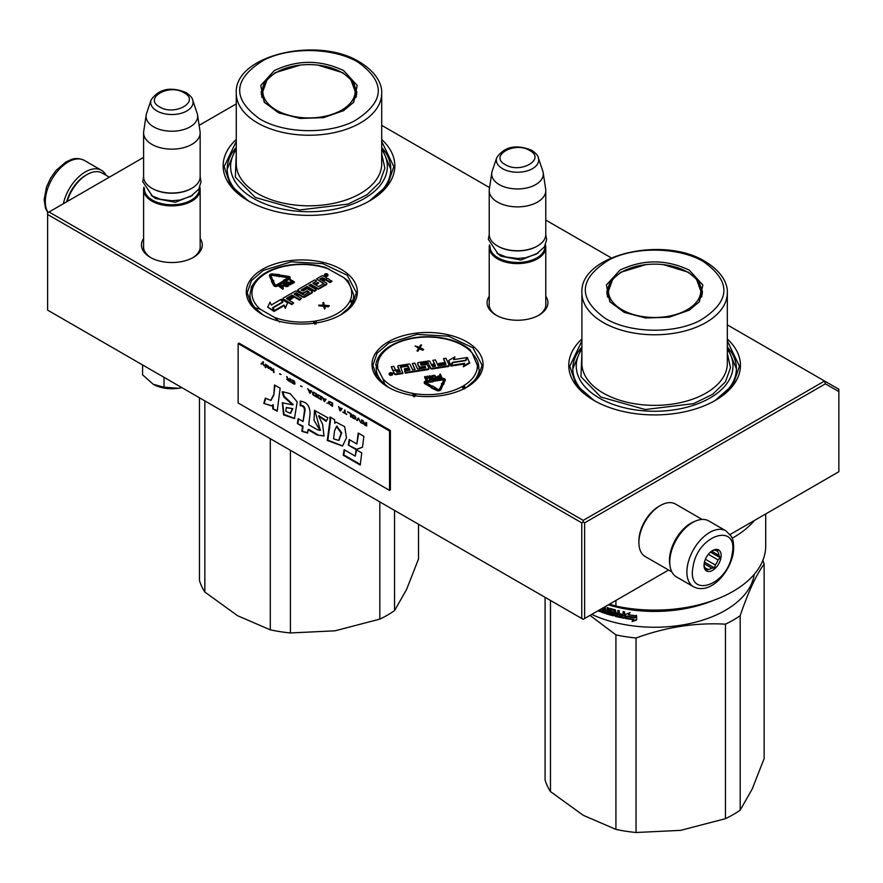 <?xml version="1.0" encoding="UTF-8"?>
<svg xmlns="http://www.w3.org/2000/svg" width="883" height="883" viewBox="0 0 883 883"><rect width="100%" height="100%" fill="white"/><g stroke="black" fill="none" stroke-linecap="round" stroke-linejoin="round"><path stroke-width="1.32" d="M341.114 314.646A55.541 32.064 180 0 1 262.56 314.646A55.541 32.064 180 0 1 262.56 269.304A55.541 32.064 180 0 1 341.114 269.304A55.541 32.064 180 0 1 341.114 314.646L341.114 314.646M466.798 387.218A55.541 32.064 180 0 1 388.244 387.218A55.541 32.064 180 0 1 388.244 341.864A55.541 32.064 180 0 1 466.798 341.864A55.541 32.064 180 0 1 466.798 387.218L466.798 387.218M545.782 296.224A30.419 17.561 180 0 1 539.005 315.11A30.419 17.561 180 0 1 495.992 315.11A30.419 17.561 180 0 1 489.226 296.224M727.327 339.017A85.839 49.558 180 0 1 715.307 400.407A85.839 49.558 180 0 1 593.906 400.407A85.839 49.558 180 0 1 581.897 339.017M200.154 238.498A30.419 17.561 180 0 1 193.377 257.394A30.419 17.561 180 0 1 150.364 257.394A30.419 17.561 180 0 1 143.598 238.498M381.699 139.47A85.839 49.558 180 0 1 369.679 200.86A85.839 49.558 180 0 1 248.278 200.86A85.839 49.558 180 0 1 236.269 139.47M381.699 125.342L489.557 187.615M545.782 220.077L611.29 257.891M727.327 324.889L824.567 381.026L583.199 520.385L49.04 211.986L143.598 157.406M199.128 125.342L236.269 103.896M254.988 307.516A51.324 29.625 0 0 0 264.116 315.518M376.434 365.165A51.324 29.625 0 0 0 376.202 367.99A51.324 29.625 0 0 0 384.822 384.425M472.482 353.708A51.324 29.625 180 0 1 478.84 367.946M496.732 315.529A28.399 16.391 180 0 1 489.105 304.348A28.399 16.391 180 0 1 489.226 302.836M545.782 302.836A28.399 16.391 180 0 1 545.904 304.348A28.399 16.391 180 0 1 538.277 315.529M581.897 347.019A81.799 47.229 0 0 0 572.802 368.664A81.799 47.229 0 0 0 595.374 401.235M727.327 347.019A81.799 47.229 180 0 1 736.411 368.664A81.799 47.229 180 0 1 713.85 401.235M151.103 257.803A28.399 16.391 180 0 1 143.476 246.622A28.399 16.391 180 0 1 143.598 245.11M200.154 245.11A28.399 16.391 180 0 1 200.275 246.622A28.399 16.391 180 0 1 192.637 257.803M236.269 147.472A81.799 47.229 0 0 0 227.174 169.117A81.799 47.229 0 0 0 249.746 201.688M381.699 147.472A81.799 47.229 180 0 1 390.783 169.117A81.799 47.229 180 0 1 368.222 201.688M49.04 211.986L47.616 212.814L47.616 214.47L581.776 522.857L583.199 522.03L584.623 522.857L825.406 383.84L824.567 381.026L838.85 389.271L838.85 471.732L730.064 534.535M583.199 520.385L583.199 522.03M825.406 383.84L838.85 391.611M47.616 214.47L47.616 310.121L583.199 619.336L584.623 618.508L584.623 522.857M581.776 522.857L581.776 618.508M668.586 570.032L584.623 618.508M388.586 387.405L376.986 377.251L372.924 365.308L377.074 353.244L388.917 343.023L416.875 334.392L448.421 336.191L472.913 347.803L482.118 365.308L478.056 377.251L466.467 387.405M262.902 314.845L251.302 304.69L247.24 292.748L251.401 280.684L263.233 270.452L291.191 261.832L322.736 263.62L347.24 275.231L356.434 292.748L352.372 304.69L340.783 314.845M594.27 400.617L576.135 384.8L569.778 366.191L581.897 340.959M727.327 340.959L739.446 366.191L733.078 384.8L714.954 400.617M248.642 201.07L230.507 185.253L224.15 166.644L236.269 141.412M381.699 141.412L393.818 166.644L387.449 185.253L369.326 201.07M545.782 305.86L545.782 247.284A28.278 16.324 0 0 1 528.321 262.361A28.278 16.324 0 0 1 497.504 258.829A28.278 16.324 180 0 1 489.226 247.284A28.278 16.324 180 0 1 489.524 244.9M545.782 247.284A28.278 16.324 0 0 0 545.473 244.9M544.943 245.982A27.472 15.861 0 0 1 528.52 261.147A27.472 15.861 0 0 1 498.078 257.836A27.472 15.861 180 0 1 490.054 245.982M498.078 246.291L497.504 245.96L498.078 246.291A27.472 15.861 0 0 0 536.93 246.291A27.472 15.861 0 0 0 537.206 246.125M536.93 246.291L537.493 245.96A28.278 16.324 0 0 1 497.504 245.96A28.278 16.324 180 0 1 489.226 234.414L489.226 190.551A28.278 16.324 180 0 1 489.325 189.139L491.798 172.77A25.795 14.89 180 0 1 492.173 171.236L496.699 157.693A21.192 12.23 0 0 0 502.515 168.664A21.192 12.23 -0 0 0 527.438 170.816A21.192 12.23 -0 0 0 538.299 157.693L542.835 171.236A25.795 14.89 0 0 1 543.2 172.77L545.672 189.139A28.278 16.324 0 0 1 545.782 190.551A28.278 16.324 0 0 1 528.321 205.629A28.278 16.324 0 0 1 497.504 202.097A28.278 16.324 180 0 1 489.226 190.551M537.493 245.96A28.278 16.324 0 0 0 545.782 234.414L545.782 190.551M543.2 172.77A25.795 14.89 0 0 1 528.398 187.56A25.795 14.89 0 0 1 499.259 184.591A25.795 14.89 180 0 1 491.798 172.77M200.154 248.134L200.154 189.558A28.278 16.324 0 0 1 182.693 204.646A28.278 16.324 0 0 1 151.876 201.103A28.278 16.324 180 0 1 143.598 189.558A28.278 16.324 180 0 1 143.896 187.174M200.154 189.558A28.278 16.324 0 0 0 199.845 187.174M199.315 188.256A27.472 15.861 0 0 1 182.891 203.432A27.472 15.861 0 0 1 152.45 200.121A27.472 15.861 180 0 1 144.426 188.256M152.45 188.576L151.876 188.245L152.45 188.576A27.472 15.861 0 0 0 191.291 188.576A27.472 15.861 0 0 0 191.578 188.41M191.291 188.576L191.865 188.245A28.278 16.324 0 0 1 151.876 188.245A28.278 16.324 180 0 1 143.598 176.699L143.598 132.825A28.278 16.324 180 0 1 143.697 131.412L146.17 115.044A25.795 14.89 180 0 1 146.545 113.521L151.07 99.978A21.192 12.23 0 0 0 156.887 110.938A21.192 12.23 -0 0 0 181.81 113.101A21.192 12.23 -0 0 0 192.671 99.978L197.207 113.521A25.795 14.89 0 0 1 197.571 115.044L200.044 131.412A28.278 16.324 0 0 1 200.154 132.825A28.278 16.324 0 0 1 182.693 147.914A28.278 16.324 0 0 1 151.876 144.371A28.278 16.324 180 0 1 143.598 132.825M191.865 188.245A28.278 16.324 0 0 0 200.154 176.699L200.154 132.825M197.571 115.044A25.795 14.89 0 0 1 182.77 129.834A25.795 14.89 0 0 1 153.631 126.865A25.795 14.89 180 0 1 146.17 115.044M181.865 387.626A26.258 15.154 180 0 1 178.675 388.255L181.81 387.593M153.3 384.326C160.551 388.244 169.006 389.546 178.675 388.255L164.028 387.207L153.3 384.326L142.582 374.822L142.582 364.944M164.028 377.328L164.028 387.207M669.888 564.965A30.298 17.494 -60 0 1 690.881 523.189A30.298 17.494 -60 0 1 695.153 521.224M671.831 571.908L645.175 556.511A30.298 17.494 -60 0 1 638.895 542.648A30.298 17.494 -60 0 1 660.318 505.54A30.298 17.494 -60 0 1 675.473 504.038L702.128 519.425M660.318 505.54L658.895 506.367L660.318 505.54M638.895 542.648L638.895 540.992A28.278 16.324 -60 0 1 658.895 506.367M109.337 177.185L102.185 173.057A30.298 17.494 120 0 0 87.031 174.558L85.607 175.386A28.278 16.324 120 0 0 66.722 201.788M85.607 175.386L87.031 174.558A30.298 17.494 120 0 0 67.163 201.534M670.352 555.771A32.318 18.653 -60 0 1 686.323 527.162A32.318 18.653 -60 0 1 708.762 520.926L725.892 530.826A32.318 18.653 -60 0 0 703.464 537.052A32.318 18.653 -60 0 0 687.482 565.661A32.318 18.653 -60 0 0 693.585 586.798L676.444 576.897A32.318 18.653 120 0 1 670.352 555.771M693.122 566.456C697.78 534.436 739.137 521.698 732.062 554.458C727.415 586.478 686.058 599.215 693.122 566.456M720.936 557.89A12.119 6.998 -60 0 1 711.621 570.848A12.119 6.998 -60 0 1 704.027 565.407A12.119 6.998 -60 0 1 704.248 563.023A12.119 6.998 -60 0 1 712.592 550.562A12.119 6.998 -60 0 1 720.936 557.89M704.049 564.712A10.508 6.06 120 0 0 705.208 568.045L706.632 570.473L707.846 569.38A10.508 6.06 120 0 0 711.819 568.155L704.137 563.718M712.007 550.926A10.508 6.06 -60 0 1 715.064 550.219L717.912 550.065L717.691 551.544A10.508 6.06 -60 0 1 718.883 555.374L720.307 557.802L718.056 559.899A10.508 6.06 120 0 1 715.274 564.954L714.667 568.001L711.819 568.155M720.307 557.802L710.451 552.118M718.056 559.899L708.354 554.303M715.274 564.954L705.396 559.248M707.846 569.38L704.965 567.714M714.667 568.001L704.446 562.107M717.691 551.544L715.34 550.186M718.883 555.374L711.632 551.191M106.092 175.309A32.318 18.653 120 0 0 101.479 170.32A32.318 18.653 120 0 0 90.441 169.635A32.318 18.653 -60 0 0 63.355 203.73M740.186 810.164A111.092 64.139 180 0 1 725.451 818.673L680.65 830.362L636.047 832.503L636.047 638.001C665.848 627.096 695.649 622.482 725.451 624.171A111.092 64.139 180 0 0 733.166 620.12A111.092 64.139 -0 0 0 740.186 615.672L740.186 810.164L752.184 789.06L764.137 758.552L764.137 564.049A111.092 64.139 -0 0 0 762.868 560.363M740.186 615.672C748.166 592.162 756.146 574.954 764.137 564.049M725.451 624.171L725.451 818.673M550.473 600.44L550.473 791.598L583.266 815.296L615.926 829.391L615.926 634.888L590.032 615.385M591.731 614.402A99.978 57.726 180 0 0 725.307 610.352A99.978 57.726 -0 0 0 754.248 574.336M636.047 638.001A111.092 64.139 180 0 1 615.926 634.888M636.047 832.503A111.092 64.139 180 0 1 615.926 829.391M550.473 791.598A111.092 64.139 180 0 1 545.087 779.987L545.087 597.327M612.504 613.376L612.625 612.692A99.172 57.252 180 0 1 610.175 612.007L609.248 608.718L609.811 608.365L609.248 608.718L609.811 612.427A99.978 57.726 180 0 0 612.283 613.122L612.283 614.336A99.978 57.726 180 0 1 608.409 613.232L608.409 607.957L607.085 607.548L607.085 612.824L605.771 612.416L605.23 606.952A99.978 57.726 180 0 1 604.855 606.831M622.901 616.787L622.901 616.787A99.978 57.726 180 0 1 619.27 616.036L619.27 610.76L617.868 610.451L617.868 613.288A99.978 57.726 180 0 1 616.036 612.857L615.451 609.877A99.978 57.726 180 0 1 609.811 608.365M623.133 615.606L623.387 615.164A99.172 57.252 180 0 1 620.12 614.502L619.833 614.943A99.978 57.726 180 0 0 623.133 615.606L623.387 615.164M624.557 617.802L623.961 618.21L624.557 617.802L624.557 611.82L623.133 611.555L623.133 614.391A99.978 57.726 180 0 1 619.833 613.718L619.833 614.943M624.204 617.758L623.961 618.21A99.978 57.726 180 0 1 615.451 616.378L614.877 615.727L615.771 615.948A99.172 57.252 180 0 0 624.204 617.758L624.8 617.36M614.877 611.157L614.976 610.473A99.172 57.252 180 0 1 611.202 609.469L610.837 609.888A99.978 57.726 180 0 0 614.656 610.904L614.877 615.727M610.628 610.021L610.837 611.5A99.978 57.726 180 0 0 613.332 612.173L613.895 612.835L613.332 615.837A99.978 57.726 180 0 1 601.411 612.14L601.842 611.742A99.172 57.252 180 0 0 613.663 615.407L614.226 615.043M604.193 611.886L604.193 611.886A99.978 57.726 180 0 1 601.411 610.915L601.411 612.14M604.402 610.738L604.402 611.764L604.8 610.33A99.172 57.252 180 0 1 602.46 609.524L602.029 609.921A99.978 57.726 180 0 0 604.402 610.738L604.8 610.33M603.519 607.603A99.978 57.726 180 0 0 604.193 607.835L604.402 609.513A99.978 57.726 180 0 1 602.029 608.696L602.029 609.921M600.374 609.413L600.374 611.753A99.978 57.726 180 0 1 597.946 610.815M627.151 616.753L625.771 618.53A99.978 57.726 180 0 0 633.553 619.689L632.085 621.577L636.588 620.009L636.588 615.782L634.976 617.846A99.978 57.726 180 0 1 627.151 616.753M628.398 614.711L629.822 612.89L625.462 614.292L625.462 618.475L626.996 616.5A99.978 57.726 180 0 0 634.811 617.603L636.257 615.749A99.978 57.726 180 0 1 628.398 614.711L630.02 612.438M713.387 600.396A99.978 57.726 180 0 1 608.288 604.855M607.085 612.824L607.471 607.67M612.846 612.945L612.504 614.204M617.868 613.288L618.166 610.517M620.12 613.784L620.12 614.502M623.133 614.391L623.387 611.599M615.197 610.727L615.197 615.296M601.842 611.069L601.842 611.742M602.46 608.851L602.46 609.524M604.402 609.513L604.601 607.427A99.172 57.252 180 0 1 604.104 607.261M600.374 611.202A99.172 57.252 180 0 1 598.519 610.484M636.731 619.546L632.261 621.124M633.553 619.689L633.718 619.237A99.172 57.252 180 0 1 626.102 618.1M636.4 615.296L634.976 617.14A99.172 57.252 180 0 1 627.217 616.047L625.462 618.475M625.694 614.215L625.694 618.034M678.74 608.575A99.172 57.252 180 0 1 630.473 608.575M599.8 609.745L599.204 610.087M618.166 614.071A99.172 57.252 180 0 1 616.345 613.641L616.257 615.352L617.647 615.672L617.868 614.502A99.978 57.726 180 0 1 616.036 614.071M617.868 614.502L617.647 615.672M702.338 293.951A47.87 27.638 0 0 0 701.632 290.915M619.932 270.143C643.056 259.172 666.168 259.172 689.281 270.143L702.835 285.021L699.369 301.721L689.281 310.176L669.171 317.196L645.716 318.001L624.292 312.416L609.844 301.721L606.389 285.021L619.932 270.143M610.396 302.405L606.742 291.809L610.385 281.236L620.76 272.262L645.859 264.635M663.365 264.635L688.453 272.262L698.839 281.236L702.482 291.809L698.817 302.405M765.704 513.972L765.704 545.97A111.092 64.139 180 0 1 615.926 606.091L615.926 600.44M609.634 604.071L615.926 606.091M754.468 520.451A111.092 64.139 180 0 1 732.162 538.266M727.327 349.149A78.366 45.243 180 0 1 697.802 403.774A78.366 45.243 180 0 1 599.193 398.012A78.366 45.243 -0 0 1 581.897 349.149M581.897 353.366L580.959 376.721L600.904 397.03L645.263 409.535L693.585 403.652L712.658 394.293L725.429 381.853L730.495 367.703L727.327 353.366M703.74 261.798C731.808 281.986 730.572 301.567 699.998 320.529C673.828 334.193 629.833 333.255 605.484 318.52C577.405 298.333 578.652 278.752 609.215 259.79C635.396 246.125 679.391 247.074 703.74 261.798M607.592 290.915A47.87 27.638 -0 0 0 606.886 293.951M687.261 309.668A46.181 26.667 180 0 1 628.42 312.781A46.181 26.667 180 0 1 612.46 279.922A46.181 26.667 180 0 1 621.952 271.964A46.181 26.667 -0 0 1 696.764 279.922A46.181 26.667 -0 0 1 687.261 309.668M727.327 347.185L736.411 368.741M572.813 368.741L581.897 347.185M394.546 510.418L394.546 610.617L406.555 589.513L418.509 559.005L418.509 524.248M394.546 610.617A111.092 64.139 180 0 1 379.822 619.126L335.021 630.815L290.419 632.956A111.092 64.139 180 0 1 270.297 629.844L270.297 438.674M379.822 501.919L379.822 619.126M290.419 450.297L290.419 632.956M204.845 400.893L204.845 592.052L237.637 615.749L270.297 629.844M204.845 592.052A111.092 64.139 180 0 1 199.459 580.44L199.459 397.78M356.71 94.404A47.87 27.638 0 0 0 356.004 91.368M274.304 70.596C297.428 59.625 320.54 59.625 343.653 70.596L357.207 85.474L353.741 102.174L343.653 110.629L323.542 117.649L300.088 118.454L278.664 112.869L264.216 102.174L260.761 85.474L274.304 70.596M264.768 102.858L261.114 92.262L264.757 81.689L275.132 72.715L300.231 65.088M317.737 65.088L342.825 72.715L353.211 81.689L356.853 92.262L353.189 102.858M381.699 149.602A78.366 45.243 180 0 1 352.174 204.227A78.366 45.243 180 0 1 253.564 198.465A78.366 45.243 -0 0 1 236.269 149.602M236.269 153.819L235.331 177.174L255.275 197.483L299.635 209.988L347.957 204.105L367.03 194.746L379.8 182.306L384.867 168.156L381.699 153.819M358.112 62.252C386.18 82.439 384.933 102.02 354.37 120.982C328.2 134.646 284.194 133.708 259.845 118.973C231.776 98.786 233.024 79.205 263.587 60.243C289.767 46.578 333.763 47.527 358.112 62.252M261.964 91.368A47.87 27.638 -0 0 0 261.258 94.404M341.633 110.121A46.181 26.667 180 0 1 282.792 113.234A46.181 26.667 180 0 1 266.832 80.375A46.181 26.667 180 0 1 276.324 72.417A46.181 26.667 0 0 1 351.136 80.375A46.181 26.667 0 0 1 341.633 110.121M381.699 147.638L390.783 169.194M227.174 169.194L236.269 147.638M389.58 387.957A51.909 29.967 180 0 1 384.833 384.558L382.891 378.73L375.794 364.9C377.019 357.449 381.842 351.147 390.264 345.97A2.02 1.192 58.7 0 1 391.312 346.048A2.826 1.634 0 0 0 391.997 345.341L391.037 345.871L391.997 345.341A2.826 1.634 0 0 0 393.2 344.955A49.89 28.808 180 0 1 439.138 337.847A2.826 1.634 0 0 0 440.529 337.836L441.743 338.443M470.551 350.165L470.551 350.176C463.454 344.094 453.961 339.999 442.063 337.902L441.721 338.244A49.89 28.808 180 0 1 472.151 352.979L479.259 369.944A51.909 29.967 180 0 1 465.473 387.957M470.209 350.463L472.151 352.979M389.237 374.072A1.733 1.004 0 0 0 389.171 374.337A1.733 1.004 0 0 0 389.237 374.591A1.733 1.004 0 0 0 391.136 375.33A1.733 1.004 0 0 0 392.648 374.337A1.733 1.004 0 0 0 392.593 374.072M393.465 371.611A1.611 0.938 0 0 0 393.41 371.853A1.611 0.938 0 0 0 393.465 372.096L394.392 374.072A1.269 0.74 0 0 0 395.948 374.591L402.935 373.509L400.441 366.6L407.924 365.683L409.028 368.056L404.425 368.774L404.756 369.48L409.359 368.763L409.933 370.043L404.646 371.048L405.308 372.483L427.957 368.984A1.269 0.74 0 0 0 428.862 368.079L427.527 365.198A1.269 0.74 0 0 0 425.959 364.679L421.081 365.187L420.694 363.465L427.681 362.383L430.617 367.814A1.269 0.74 0 0 0 432.173 368.332L448.178 365.849A1.269 0.74 0 0 0 449.072 364.955L445.981 358.288L443.487 358.675L445.242 362.46L438.685 363.476L439.017 364.182L445.573 363.167L445.849 364.668L438.156 365.86L435.407 359.922L432.902 360.308L434.668 364.094L431.39 364.602L429.955 361.522A1.269 0.74 0 0 0 428.398 361.004L418.531 362.538A1.269 0.74 0 0 0 417.626 363.432L419.061 366.511A1.269 0.74 0 0 0 420.617 367.03L424.922 366.357L425.595 367.803L417.593 369.039L414.844 363.101L412.339 363.487L415.098 369.425L412.604 369.811L410.176 364.591A1.269 0.74 0 0 0 408.619 364.061L398.741 365.595A1.269 0.74 0 0 0 397.847 366.489L399.271 369.569L396.776 369.955A1.269 0.74 180 0 1 395.22 369.436L393.785 366.357L391.29 366.743L392.626 369.635A1.611 0.938 0 0 0 394.613 370.286A1.611 0.938 0 0 0 393.41 371.191A1.611 0.938 0 0 0 393.465 371.434L394.392 373.41A1.269 0.74 0 0 0 395.948 373.928L402.935 372.858M391.29 366.743L392.626 370.286A1.611 0.938 0 0 0 393.498 370.893M397.847 366.776A1.269 0.74 0 0 0 397.847 367.151L398.984 369.613M412.339 363.487L414.811 369.469M417.626 363.708A1.269 0.74 0 0 0 417.626 364.094L419.061 367.162A1.269 0.74 0 0 0 420.617 367.681L424.922 367.019L425.694 367.781M432.902 360.308L434.381 364.138M438.685 363.476L439.017 364.845L445.573 363.829L445.948 364.646M443.487 358.675L444.955 362.505M420.595 364.149L428.178 363.211L430.617 368.465A1.269 0.74 0 0 0 432.173 368.984L448.178 366.511A1.269 0.74 0 0 0 449.072 365.617L449.072 365.33M404.646 371.048L405.308 373.145L427.957 369.646A1.269 0.74 0 0 0 428.862 368.741L428.862 368.465M404.425 368.774L404.756 370.143L409.359 369.425L409.734 370.242M400.341 367.284L407.427 366.18L408.741 368.101M451.555 365.33L464.668 363.299L463.365 366.787L469.679 363.134L467.361 357.505L465.937 360.573L452.824 362.604L451.555 365.33L451.555 365.992L464.337 364.017M453.961 359.58L454.9 356.898L448.674 360.485L450.97 365.419L452.394 362.35L465.507 360.319L466.776 357.593L453.63 359.624L454.9 356.898M465.683 360.606L466.776 357.593M448.674 360.485L450.97 366.081L452.648 362.968M431.103 386.103L431.114 387.825L436.61 390.407A2.583 1.49 0 0 0 440.915 389.734L442.924 384.811L441.677 384.613L439.668 388.873A1.291 0.751 180 0 1 437.515 389.215L432.924 386.092L431.103 386.103L431.114 387.162L436.61 389.745A2.583 1.49 0 0 0 440.915 389.072L442.924 384.811M443.807 380.065L442.836 379.193L443.95 379.69L442.118 383.675L441.489 383.575L442.405 384.491L443.983 383.962L443.365 383.862L445.175 380.021A2.185 1.258 0 0 0 445.253 379.69A2.185 1.258 0 0 0 442.504 378.476L434.27 379.745L434.613 380.463L442.836 379.193M434.27 379.745L434.613 381.125L442.836 379.856M445.175 380.683A2.185 1.258 0 0 0 445.253 380.352A2.185 1.258 0 0 0 445.175 380.021L443.652 383.906M442.924 384.977L443.983 383.962M441.489 383.575L441.908 384.657M424.37 382.582A2.185 1.258 0 0 0 424.293 382.913A2.185 1.258 0 0 0 424.955 383.818L430.363 386.875L431.103 386.434M425.794 382.582L433.056 381.776L433.961 380.849L432.372 379.635L425.915 381.037A2.185 1.258 0 0 0 424.293 382.251A2.185 1.258 0 0 0 424.955 383.156L430.363 386.213L431.257 385.683L425.584 382.251L433.056 381.114L433.961 380.187M437.262 376.942L438.586 378.388L441.875 377.957L440.429 374.182L439.756 374.293L440.396 375.683L437.847 376.147L437.383 377.207L441.875 377.295M439.756 374.293L440.109 375.728M431.346 376.368L431.842 378.377L433.034 379.116L435.948 378.664L436.334 377.019L434.69 375.286L431.765 375.739L431.39 376.721L432.46 378.255L435.032 378.354L436.379 377.372M429.326 375.904L430.462 378.354L427.747 376.147L426.853 376.29L426.423 378.973L425.286 376.533L424.613 377.295L426.059 380.407L427.063 380.242L427.46 377.207L430.429 379.723L431.434 379.569L429.999 375.805L429.326 375.904L429.966 377.957M420.187 347.825L421.566 344.944L420.595 345.098L419.16 347.262L415.065 345.948L418.895 347.825L417.151 350.452L418.134 350.308L419.557 348.134L423.663 349.447L419.878 347.67L421.566 344.944M417.151 350.452L417.151 351.114L418.134 350.959L419.557 348.785L422.681 350.264L423.663 349.447M415.065 345.948L418.564 348.321M414.668 396.776L414.513 393.873L413.31 396.566M465.01 388.575L463.056 386.368L464.005 389.149M390.043 346.445L391.997 345.341M392.593 373.41A1.733 1.004 0 0 0 390.683 372.681A1.733 1.004 0 0 0 389.171 373.675A1.733 1.004 0 0 0 389.237 373.928A1.733 1.004 0 0 0 391.136 374.668A1.733 1.004 0 0 0 392.648 373.675A1.733 1.004 0 0 0 392.593 373.41M445.573 363.829L445.573 363.167M439.017 364.845L439.017 364.182M405.308 373.145L405.308 372.483M409.359 369.425L409.359 368.763M404.756 370.143L404.756 369.48M463.365 366.125L469.679 362.483M452.394 363.012L452.394 362.35M450.97 366.081L450.97 365.419M431.114 387.825L431.114 387.162M431.566 387.56L431.566 386.897M434.613 381.125L434.613 380.463M430.363 386.875L430.363 386.213M433.056 381.776L433.056 381.114M432.88 381.39L432.88 380.739M437.383 377.869L437.383 377.207M439.182 378.377L439.182 377.714M438.586 378.388L438.586 377.736M438.045 378.266L438.045 377.604M437.582 378.056L437.582 377.394M435.032 379.017L435.032 378.354M434.127 379.149L434.127 378.498M433.542 379.171L433.542 378.509M433.034 379.116L433.034 378.454M432.46 378.917L432.46 378.255M432.107 378.686L432.107 378.023M431.842 378.377L431.842 377.714M431.39 377.383L431.39 376.721M436.268 378.321L436.268 377.67M435.948 378.664L435.948 378.001M435.562 378.862L435.562 378.2M430.429 379.723L431.434 378.906M427.46 377.207L427.46 376.544L430.429 379.061M427.063 380.242L427.46 376.544M426.059 380.407L427.063 379.591M424.613 376.633L426.059 379.745M422.681 350.264L422.681 349.602M419.557 348.785L419.557 348.134M418.134 350.959L418.134 350.308M440.374 338.233L440.529 337.836A2.826 1.634 0 0 0 441.721 338.244M390.661 374.436L389.844 373.101L391.312 373.509L391.312 372.869L391.942 374.237L390.661 374.436M395.871 370.849L399.602 370.275L400.275 371.721L396.931 372.24L395.871 370.849M431.71 365.308L434.988 364.8L435.573 366.081L432.769 366.688L431.71 365.308M440.584 376.081L441.047 377.074L437.968 376.909L440.584 376.081L440.76 377.118M433.95 378.101L432.515 377.604L432.184 376.103L435.198 376.136L435.54 377.637L433.95 378.101M390.463 374.381L390.463 373.719M390.22 373.697L390.341 373.023M391.312 373.774L391.312 372.869M396.158 371.467L399.602 370.937L399.602 370.275M399.602 370.937L399.988 371.765M431.997 365.926L434.988 365.463L434.988 364.8M434.988 365.463L435.374 366.279M438.454 376.412L438.145 377.184L438.145 376.522M438.454 377.063L440.584 376.732M432.151 376.809L432.184 376.103M432.184 376.765L432.449 375.915M432.449 376.577L432.869 375.783M432.869 376.445L433.774 375.639M433.774 376.301L434.248 375.639M434.248 376.301L434.646 375.716M435.198 376.787L435.562 377.582M390.739 373.862L391.566 374.05L390.739 374.425M251.136 287.516L253.3 285.783L252.218 285.827C258.211 275.397 269.9 268.564 287.306 265.341L289.944 264.933C302.405 263.289 314.337 264.16 325.739 267.549L343.465 277.417L348.178 280.96M279.635 322.03L274.337 317.328L260.209 309.171L254.922 307.77A51.909 29.967 180 0 1 249.933 294.944L251.456 287.461A2.02 1.6 22.5 0 1 253.322 286.589A2.826 1.634 0 0 0 253.3 285.783A2.826 1.634 0 0 0 254.017 285.099A49.89 28.808 180 0 1 287.648 265.684A2.826 1.634 0 0 0 288.829 265.275L288.984 265.673M324.569 275.054A1.733 1.004 0 0 0 324.469 275.386A1.733 1.004 0 0 0 324.977 276.092A1.733 1.004 0 0 0 326.865 276.313A1.733 1.004 0 0 0 327.946 275.386A1.733 1.004 0 0 0 327.847 275.054M323.09 281.026L324.348 280.297A1.269 0.74 0 0 1 326.147 280.297L330.043 282.549L331.876 281.489L328.222 278.719A1.611 0.938 0 0 0 325.937 278.719A1.611 0.938 0 0 0 326.412 278.068A1.611 0.938 0 0 0 325.937 277.405L323.421 275.949A1.269 0.74 0 0 0 321.622 275.949L316.511 278.907L324.072 283.609L318.388 286.556L315.374 284.823L318.752 282.869L317.847 282.35L314.48 284.293L312.814 283.244L316.589 280.971L314.767 279.911L298.178 289.481A1.269 0.74 0 0 0 298.178 290.529L301.843 292.637A1.269 0.74 0 0 0 303.642 292.637L307.427 290.783L309.249 292.163L304.138 295.121L296.898 291.269A1.269 0.74 0 0 0 295.099 291.269L283.388 298.024A1.269 0.74 0 0 0 283.388 299.072L291.843 303.951L293.664 302.891L288.873 300.121L293.664 297.35L292.77 296.831L287.968 299.602L286.423 298.388L292.052 295.132L299.58 299.48L301.412 298.421L296.611 295.65L299.017 294.271L302.913 296.522A1.269 0.74 0 0 0 304.712 296.522L311.942 292.35A1.269 0.74 0 0 0 311.942 291.313L308.035 289.061A1.269 0.74 0 0 0 306.235 289.061L303.079 290.882L301.136 289.988L307.107 286.445L314.635 290.783L316.467 289.734L308.94 285.386L310.761 284.326L317.394 288.156A1.269 0.74 0 0 0 319.193 288.156L326.423 283.984A1.269 0.74 0 0 0 326.423 282.946L322.516 280.695L324.348 279.635A1.269 0.74 180 0 1 326.147 279.635L330.043 281.887L331.876 280.838M309.514 285.717L310.761 284.988L317.394 288.818A1.269 0.74 0 0 0 319.193 288.818L326.423 284.646A1.269 0.74 0 0 0 326.655 283.796M301.544 290.319L307.107 287.107L314.635 291.445L316.467 289.734M297.185 295.982L299.017 294.922L302.913 297.174A1.269 0.74 0 0 0 304.712 297.174L311.942 293.001A1.269 0.74 0 0 0 312.174 292.152M286.71 298.873L292.052 295.794L299.58 300.143L301.412 298.421M289.436 300.452L293.664 297.35M283.145 298.873A1.269 0.74 0 0 0 283.388 299.723L291.843 304.613L293.664 302.891M297.946 290.33A1.269 0.74 0 0 0 298.178 291.18L301.843 293.299A1.269 0.74 0 0 0 303.642 293.299L306.854 291.434L308.962 292.328M313.222 283.575L316.589 280.971M315.948 285.143L318.752 282.869M316.511 278.907L323.796 283.774M267.692 307.152L274.006 311.456L272.582 307.737L282.185 302.185L280.915 299.458L271.313 304.999L269.999 302.174L267.692 307.152L274.006 310.805M273.167 307.825L274.425 311.213L284.061 305.65L285.319 308.388L287.593 302.825L281.346 299.205L282.77 302.273L273.167 307.825L274.425 310.551L284.061 304.999L285.319 307.726L287.593 302.825M281.346 299.205L282.527 302.416M279.061 276.092L279.061 276.754L280.628 276.213L279.701 274.646L272.704 273.995A2.583 1.49 0 0 0 269.481 275.441A2.583 1.49 0 0 0 269.569 275.827L271.522 280.099L272.77 279.9L270.816 275.639A1.291 0.751 180 0 1 272.383 274.723L279.061 276.092L280.628 275.562M270.882 275.794A1.291 0.751 0 0 1 272.383 275.386L279.061 276.368M269.547 275.772A2.583 1.49 0 0 0 269.481 276.103A2.583 1.49 0 0 0 269.569 276.489L271.754 280.717M271.335 281.136L273.719 285.551A2.185 1.258 0 0 0 275.264 286.445A2.185 1.258 0 0 0 277.372 286.125L283.399 282.648L282.483 281.456L276.456 284.933L274.966 284.701L273.2 280.849L273.829 280.75L272.251 280.22L271.335 281.136L271.953 281.037L273.719 284.889A2.185 1.258 0 0 0 275.264 285.783A2.185 1.258 0 0 0 277.372 285.463L283.399 281.986M273.487 281.467L273.829 280.75M285.143 281.633L289.514 279.116A2.185 1.258 0 0 0 290.154 278.222A2.185 1.258 0 0 0 290.077 277.891M283.399 282.174L285.143 282.196L284.657 281.258L289.514 278.454A2.185 1.258 0 0 0 290.154 277.56A2.185 1.258 0 0 0 288.52 276.346L281.18 275.253L280.86 275.982L288.862 277.56L283.255 280.452L283.277 281.511L285.143 281.534M283.255 280.452L283.277 281.511M288.653 277.891L288.189 277.063M280.86 275.982L280.86 276.633L288.189 277.726M282.185 287.604L283.41 286.798L282.902 285.077L278.94 286.302L282.88 288.575L281.611 287.273L283.487 285.805M278.94 286.302L282.88 289.238L283.366 288.288M283.454 283.984L283.631 285.308L286.235 286.622L288.873 285.673L288.851 284.061L286.258 282.748L283.94 283.41L283.631 284.646L285.728 285.86L289.028 284.734M290.021 283.311L292.814 283.498L290.86 280.386L294.458 281.887L290.518 279.613L289.779 280.043L292.063 282.781L286.578 281.887L290.518 284.16L287.902 282.085L292.814 282.836M286.578 281.887L290.518 284.823L291.004 283.885M289.779 280.043L291.346 282.582M291.832 281.6L293.962 282.836L294.458 281.887M324.801 306.423L328.586 306.776L329.293 305.706L324.359 305.198L323.586 302.405L322.869 302.825L323.509 305.121L318.829 305.154L323.642 305.606L324.536 308.454L325.253 308.046L324.613 305.75L329.293 305.706M318.829 305.154L318.829 305.816L323.642 306.269L324.536 309.116L325.253 308.046M322.869 302.825L323.321 305.099M316.059 324.006L314.845 321.313L314.701 324.216M343.465 277.417A49.89 28.808 180 0 1 350.352 299.999A2.826 1.634 0 0 0 350.374 300.805L352.538 302.361L352.063 301.401L352.781 302.703M287.626 265.882L288.829 265.275A2.826 1.634 0 0 0 290.22 265.286A49.89 28.808 180 0 1 329.337 269.26M252.108 285.772L251.512 286.545M324.977 275.43A1.733 1.004 0 0 0 326.865 275.651A1.733 1.004 0 0 0 327.946 274.723A1.733 1.004 0 0 0 327.438 274.017A1.733 1.004 0 0 0 325.54 273.796A1.733 1.004 0 0 0 324.469 274.723A1.733 1.004 0 0 0 324.977 275.43M330.043 282.549L330.043 281.887M310.761 284.988L310.761 284.326M314.635 291.445L314.635 290.783M307.107 287.107L307.107 286.445M299.017 294.922L299.017 294.271M299.58 300.143L299.58 299.48M292.052 295.794L292.052 295.132M291.843 304.613L291.843 303.951M284.061 305.65L284.061 304.999M285.319 308.388L285.319 307.726M274.425 311.213L274.425 310.551M271.522 280.75L271.522 280.099M271.953 281.699L271.953 281.037M283.41 286.798L283.41 286.136M283.09 287.074L283.09 286.423M282.88 289.238L282.88 288.575M288.873 285.673L288.873 285.021M288.542 285.96L288.542 285.308M287.891 286.346L287.891 285.684M287.394 286.534L287.394 285.871M286.898 286.622L286.898 285.96M286.235 286.622L286.235 285.96M285.728 286.522L285.728 285.86M285.231 286.324L285.231 285.662M283.973 285.595L283.973 284.944M283.631 285.308L283.631 284.646M283.465 285.021L283.465 284.359M292.163 283.873L292.163 283.222M290.518 284.823L290.518 284.16M293.962 282.836L293.962 282.174M328.586 306.776L328.586 306.125M324.536 309.116L324.536 308.454M323.642 306.269L323.642 305.606M339.789 315.397A51.909 29.967 180 0 0 351.6 303.476A2.02 1.578 -152.8 0 0 349.668 301.489A2.826 1.634 0 0 1 350.374 300.805L352.174 303.156M325.761 273.995L327.637 274.911L325.993 274.977L326.555 275.54L324.823 274.536L325.772 274.326M324.348 278.598L321.622 280.176L319.789 279.116L322.24 277.715L324.348 278.598M298.112 293.752L295.717 295.132L294.05 294.083L295.993 292.858L298.112 293.752M281.103 286.986L279.845 286.258L281.743 285.264L282.825 285.695L281.103 286.986M285.11 283.322L288.024 284.05L288.288 284.779L287.383 285.397L284.216 284.414L285.518 283.178M320.363 279.447L322.24 277.715M323.774 278.929L322.24 278.366M294.458 294.403L295.993 292.858M297.538 294.083L295.993 293.52M280.419 286.589L281.412 285.352M281.412 286.015L281.743 285.264M281.743 285.926L282.074 285.264M282.074 285.926L282.405 285.364M282.659 286.092L282.659 285.507M285.518 283.84L285.926 283.134M285.926 283.796L286.346 283.178M286.765 283.984L288.024 284.712L288.024 284.05M284.304 284.503L284.447 283.697M284.447 284.359L285.11 283.973M263.079 361.82L261.28 363.818L261.787 364.116M262.494 363.366L264.183 365.827L262.792 363.056L263.587 362.107L262.991 361.765L260.993 363.984L262.77 363.211L263.951 365.363M366.677 422.758L366.081 422.405L366.081 423.884L364.381 422.902L362.891 420.562L363.785 422.692L362.99 423.145L364.282 424.668L366.677 426.048L366.677 422.758M362.085 423.399L361.489 419.756L362.085 423.399M360.694 422.593L358.299 417.913L356.699 420.286L357.295 420.639L358.697 418.564L360.694 422.593M353.509 418.443L355.606 419.16L355.904 417.648L353.012 414.933L352.008 415.054L352.207 417.206L355.783 419.017M350.518 416.721L351.114 417.063L351.114 413.763L347.516 411.688L350.518 413.84L350.518 416.721L351.114 416.732M338.741 406.621L339.734 410.496L340.529 410.959L342.129 408.575L339.138 407.692L338.741 406.621M328.851 401.412L328.851 403.719L332.549 406.346L332.549 403.045L328.851 401.412M327.759 403.089L326.865 403.056L327.759 403.089M324.469 401.677L326.059 399.304L323.068 398.421L322.074 396.997L324.469 401.677M317.979 394.844L317.284 395.352L317.582 397.207L321.269 399.833L321.269 396.533L317.979 394.844M313.189 392.085L312.494 392.593L312.792 394.447L316.478 397.074L316.478 393.774L313.189 392.085M302.107 386.666L300.717 385.86L302.107 386.666M274.061 372.582L273.465 368.939L274.061 372.582M267.383 365.496L266.28 364.789L266.578 366.853L269.37 368.542L267.085 367.074L269.481 367.471L267.383 365.496M342.924 411.986L346.721 414.524L345.121 413.255L345.121 410.308L344.525 409.966L344.525 412.913L342.924 411.986M307.703 388.697L310.099 393.376L311.688 391.003L308.697 390.12L307.703 388.697M271.876 368.575L270.474 367.207L271.368 369.69L270.275 369.337L272.67 370.717L271.876 368.575M291.335 379.745L294.525 382.218L294.227 383.586L291.235 381.655L291.732 382.571L295.021 383.906L294.425 381.246L291.335 379.745M289.834 378.388L289.834 379.856L288.134 378.884L286.644 376.544L287.538 378.675L286.743 379.127L290.43 382.03L289.834 378.388M281.048 374.513L279.657 373.708L281.048 374.513M265.485 364.326L265.485 367.626L265.485 364.326M273.222 395.474L270.794 400.374L265.308 398.145L263.796 403.41L271.567 405.871L272.648 405.076L272.825 408.95L277.207 411.191L280.154 388.244L274.492 384.977L273.796 395.142L271.103 400.154M282.196 391.92L283.752 396.897L292.615 404.867L282.306 402.78L283.598 414.855L294.447 418.575L297.196 401.92L290.264 393.675L282.593 391.688M317.262 429.668L308.752 424.756L310.076 413.796C310.01 406.059 306.721 401.842 300.198 401.136L300.198 405.716C302.88 405.683 304.315 407.306 304.503 410.595L303.079 421.489L298.145 418.641L297.339 423.531L302.483 426.5L301.865 431.334L307.637 433.045L308.057 429.712L317.262 435.032L324.006 436.003L322.615 424.337L318.542 415.948L326.235 421.379L327.957 417.847L314.503 410.418L313.995 420.198L320.01 430.407L317.262 429.668M329.944 420.451L327.273 440.496L342.538 446.036L346.478 437.769L344.657 426.655L336.18 422.151L334.789 423.255L334.624 419.657L329.944 416.953L329.944 420.451L330.518 420.12L327.847 440.164L342.659 445.959M348.277 445.087L356.125 449.624L362.494 447.239L363.884 436.323L358.233 433.067L356.831 443.972L349.182 439.557L348.277 445.087L356.699 449.292L362.505 447.118M360.231 465.054L361.765 452.946L356.114 449.679L355.264 456.136L344.127 449.701L343.222 455.231L360.231 465.054M238.145 343.597L238.145 402.968L389.535 490.374L389.535 431.003L238.145 343.597L238.995 343.101L390.385 430.507L389.535 431.003M364.282 424.668L366.677 425.716M363.09 423.421L363.653 423.674M363.785 422.692L363.354 420.838M366.081 423.884L366.368 422.571M361.489 423.056L362.085 423.067M361.776 419.922L361.776 422.891M358.697 418.564L360.374 422.085M356.699 420.286L357.46 420.396M358.421 417.99L356.986 420.12M353.012 418.089L353.796 418.277M352.604 417.714L353.288 417.924M352.207 417.206L352.891 417.549M351.909 415.352L352.196 416.235M350.518 413.84L350.794 416.555M347.516 412.107L350.794 413.674M338.586 406.533L340.021 410.33M328.653 401.577L329.547 404.072L332.549 406.014M326.865 403.056L327.626 403.178M322.516 397.251L323.951 401.048M318.873 398.454L321.269 399.502M318.377 398.09L319.16 398.288M317.979 397.725L318.664 397.924M317.582 397.207L318.266 397.56M317.284 395.352L317.56 396.246M314.083 395.683L316.478 396.743M313.586 395.33L314.37 395.518M313.189 394.955L313.873 395.165M312.792 394.447L313.476 394.789M312.494 392.593L312.77 393.476M300.717 386.213L302.107 386.688M273.465 372.24L274.061 372.251M273.752 369.105L273.752 372.074M268.675 367.571L269.359 367.505M268.079 367.295L268.962 367.405M268.277 368.189L269.26 368.354M266.478 365.463L266.765 366.423M342.924 412.339L346.721 414.193M344.525 412.913L344.811 410.131M308.145 388.962L309.58 392.758M271.368 369.69L271.368 368.432M291.235 380.032L292.03 380.165M294.425 384.127L295.01 383.917M294.028 384.039L294.712 383.962M293.531 383.818L294.315 383.873M292.626 383.299L293.818 383.652M292.13 382.935L292.913 383.134M291.732 382.571L292.416 382.769M291.335 382.063L292.019 382.405M294.525 382.218L294.812 383.101M293.929 381.235L294.514 381.39M293.531 380.937L294.216 381.07M292.626 380.418L293.818 380.772M292.229 380.264L292.913 380.253M291.931 380.231L292.516 380.098M289.834 379.856L290.121 378.553M288.035 380.65L290.43 381.699M286.843 379.392L287.405 379.657M287.538 378.675L287.107 376.809M279.657 374.05L281.048 374.535M265.275 364.204L265.275 367.173M274.988 385.264L273.796 395.142M272.825 408.95L277.273 410.606M272.648 405.076L273.211 404.745L273.399 408.619M263.796 403.41L271.721 405.772M265.662 398.575L264.359 403.078M282.77 391.622L284.326 396.566L293.167 404.524M283.752 396.897L284.326 396.566M282.582 402.637L284.039 414.392L294.668 418.421M314.745 410.286L320.264 430.198M318.851 415.816L326.578 420.694M317.262 435.032L324.249 435.849M308.057 429.712L308.631 429.381L317.836 434.701M301.865 431.334L307.692 432.56M302.483 426.5L303.057 426.169L302.439 431.003M297.339 423.531L303.057 426.169M298.62 418.906L297.913 423.2M303.079 421.489L305.076 410.264C305.01 407.03 303.575 405.396 300.772 405.396L300.198 405.716M300.772 401.158L300.772 405.396M330.518 417.284L330.518 420.12M334.789 423.255L336.18 422.151M327.273 440.496L327.847 440.164M356.125 449.624L356.699 449.292M349.657 439.833L348.851 444.767M356.831 443.972L358.719 433.343M343.222 455.231L343.796 454.911L360.308 464.436M344.602 449.977L343.796 454.911M355.264 456.136L356.611 449.966M390.385 430.507L390.385 489.877L389.535 490.374M366.368 424.138L366.081 425.352L363.586 423.288L366.368 424.138L366.081 425.352M352.891 415.308L355.286 416.478L355.485 418.421L352.814 417.416L352.891 415.308M341.169 408.818L340.132 410.44L339.48 407.891M329.547 401.82L332.24 402.957L332.24 405.418L329.458 403.928L329.547 401.82M325.11 399.546L324.061 401.169L323.41 398.608M318.266 395.308L320.959 396.445L320.959 398.906L318.178 397.416L318.266 395.308M313.476 392.549L316.169 393.686L316.169 396.136L313.388 394.646L313.476 392.549M267.085 365.882L268.476 366.335L268.675 367.229L266.975 366.39L267.99 365.772M310.739 391.246L309.69 392.869L309.039 390.319M290.121 380.12L289.834 381.335L287.339 379.26L290.121 380.12L289.834 381.335M286.534 407.582L292.814 408.608L290.628 413.101M336.831 426.334L341.776 432.78L338.962 440.231M363.884 423.1L364.469 423.045M364.182 423.211L366.081 424.304M352.814 415.374L353.399 415.242M353.112 415.407L353.796 415.407M353.509 415.573L354.591 415.86M354.304 416.025L354.988 416.169M354.701 416.334L355.286 416.478M355.308 417.306L355.584 418.2M339.238 408.034L341.313 408.906M341.037 409.072L340.132 410.44M329.458 401.897L330.043 401.765M329.756 401.931L330.441 401.92M330.154 402.085L332.24 402.957M331.953 403.123L331.953 405.584M323.167 398.752L325.253 399.624M324.966 399.789L324.061 401.169M318.178 395.385L318.763 395.253M318.476 395.418L319.16 395.407M318.873 395.573L320.959 396.445M320.672 396.61L320.672 399.072M313.388 392.615L313.973 392.482M313.686 392.648L314.37 392.648M314.083 392.814L316.169 393.686M315.882 393.851L315.882 396.301M308.796 390.452L310.882 391.335M310.595 391.489L309.69 392.869M287.637 379.083L288.222 379.017M287.935 379.182L289.834 380.286M292.251 408.928L290.364 413.288L285.86 411.323L286.202 407.725L292.814 408.608M333.542 438.84L334.569 430.893L336.522 426.456L341.202 433.167L338.686 440.418L333.542 438.84M538.122 253.046L520.882 260.01L500.937 256.191L496.886 253.046M529.723 150.507C514.723 140.971 488.752 155.96 505.275 164.624C520.275 174.172 546.257 159.172 529.723 150.507M192.494 195.331L175.253 202.284L155.309 198.465L151.247 195.331M184.094 92.792C169.094 83.245 143.123 98.245 159.646 106.909C174.646 116.446 200.629 101.446 184.094 92.792M47.859 212.682L45.486 208.222L44.15 199.624L46.512 186.986L50.574 178.178L56.082 170.408L65.861 161.997L71.457 159.47C75.508 157.947 79.801 158.267 84.338 160.419A32.318 18.653 120 0 0 73.3 159.735A32.318 18.653 120 0 0 50 182.913A32.318 18.653 120 0 0 48.068 212.549M603.188 393.067A72.715 41.976 -0 0 0 682.438 402.173A72.715 41.976 -0 0 0 727.327 363.388L727.327 292.803A72.715 41.976 180 0 1 682.438 331.589A72.715 41.976 180 0 1 603.188 322.483A72.715 41.976 180 0 1 581.897 292.803L581.897 363.388A72.715 41.976 -0 0 0 603.188 393.067M607.625 297.107A47.263 27.285 180 0 1 607.349 294.116L607.349 296.18M701.588 297.107A47.263 27.285 -0 0 0 701.875 294.116L701.875 296.18M257.56 193.52A72.715 41.976 0 0 0 336.809 202.626A72.715 41.976 0 0 0 381.699 163.841L381.699 93.256A72.715 41.976 180 0 1 336.809 132.042A72.715 41.976 180 0 1 257.56 122.936A72.715 41.976 180 0 1 236.269 93.256L236.269 163.841A72.715 41.976 0 0 0 257.56 193.52M261.997 97.56A47.263 27.285 180 0 1 261.721 94.569L261.721 96.633M355.959 97.56A47.263 27.285 0 0 0 356.246 94.569L356.246 96.633M412.803 395.463L413.321 393.465A49.89 28.808 180 0 1 382.891 378.73M477.317 364.127A49.89 28.808 180 0 1 463.73 385.672A2.826 1.634 0 0 0 463.056 386.368A2.826 1.634 0 0 0 461.842 386.765A49.89 28.808 180 0 1 415.904 393.873A2.826 1.634 0 0 0 414.513 393.873A2.826 1.634 0 0 0 413.321 393.465M465.198 388.101A2.02 1.192 -121.3 0 0 463.73 385.672M377.725 367.593A49.89 28.808 180 0 1 391.312 346.048M463.233 389.105A2.02 1.137 -118.7 0 0 461.842 386.765M415.474 395.838L415.904 393.873M390.01 346.324L392.229 344.834A2.02 1.137 61.3 0 1 393.2 344.955M392.229 344.834C405.893 337.77 421.621 335.33 439.414 337.494L439.138 337.847M395.948 374.591L395.948 373.928M394.392 374.072L394.392 373.41M393.465 372.096L393.465 371.434M392.626 370.286L392.626 369.635M397.847 367.151L397.847 366.489M425.418 367.185L425.418 366.522M424.922 367.019L424.922 366.357M420.617 367.681L420.617 367.03M419.061 367.162L419.061 366.511M417.626 364.094L417.626 363.432M448.178 366.511L448.178 365.849M432.173 368.984L432.173 368.332M430.617 368.465L430.617 367.814M428.178 363.211L428.178 362.549M427.681 363.045L427.681 362.383M420.694 364.127L420.694 363.465M427.957 369.646L427.957 368.984M407.924 366.346L407.924 365.683M407.427 366.18L407.427 365.518M400.441 367.262L400.441 366.6M440.915 389.734L440.915 389.072M436.61 390.407L436.61 389.745M424.955 383.818L424.955 383.156M426.246 382.416L426.246 381.754M390.573 374.171L390.573 373.509M348.101 280.86L353.752 294.944A51.909 29.967 180 0 1 352.394 301.732M260.209 309.171A49.89 28.808 180 0 1 253.322 286.589M313.884 323.277L313.454 321.302A49.89 28.808 180 0 1 274.337 317.328M352.284 301.611A2.02 1.6 -157.5 0 0 350.352 299.999M252.273 285.728A2.02 1.578 27.2 0 1 254.017 285.099M349.668 301.489A49.89 28.808 180 0 1 316.037 320.904A2.826 1.634 0 0 0 314.845 321.313A2.826 1.634 0 0 0 313.454 321.302M316.555 322.902L316.037 320.904M326.147 280.297L326.147 279.635M324.348 280.297L324.348 279.635M326.423 284.646L326.423 283.984M319.193 288.818L319.193 288.156M317.394 288.818L317.394 288.156M311.942 293.001L311.942 292.35M304.712 297.174L304.712 296.522M302.913 297.174L302.913 296.522M283.388 299.723L283.388 299.072M307.427 291.434L307.427 290.783M306.854 291.434L306.854 290.783M303.642 293.299L303.642 292.637M301.843 293.299L301.843 292.637M298.178 291.18L298.178 290.529M272.383 275.386L272.383 274.723M269.569 276.489L269.569 275.827M277.372 286.125L277.372 285.463M273.719 285.551L273.719 284.889M289.514 279.116L289.514 278.454M322.803 278.366L322.803 277.715M296.567 293.52L296.567 292.858M304.503 410.595L305.076 410.264M329.227 428.089L329.8 427.758M489.226 305.86L489.226 247.284M538.299 157.693C538.089 155.695 535.904 153.234 531.743 150.309C516.191 144.05 504.502 146.512 496.699 157.693M143.598 248.134L143.598 189.558M192.671 99.978C192.461 97.98 190.264 95.519 186.114 92.594C170.562 86.335 158.874 88.797 151.07 99.978M143.598 176.92L142.726 181.655L152.34 195.993L160.529 199.304L171.898 200.739L179.834 200.044L190.761 196.357L198.818 189.128L201.015 181.788L200.143 176.92M489.226 234.646L488.354 239.348L497.957 253.697L506.114 257.008L517.504 258.465L525.451 257.77L536.367 254.083L544.436 246.854L546.643 239.525L545.771 234.646M693.585 586.798C710.042 595.087 729.413 573.365 733.188 553.531C734.888 540.639 731.146 536.235 731.19 536.257L725.892 530.826M84.338 160.419L101.479 170.32M581.897 292.803C579.447 254.613 663.806 235.331 705.351 261.633C723.839 272.858 727.769 285.551 727.327 292.803M612.46 279.922L607.349 294.116M701.875 294.116L696.764 279.922M236.269 93.256C233.818 55.066 318.178 35.784 359.723 62.086C378.211 73.311 382.14 86.004 381.699 93.256M266.832 80.375L261.721 94.569M356.246 94.569L351.136 80.375M439.414 337.494L442.063 337.902M390.065 346.566L390.264 345.97M389.171 373.675L389.171 374.337M392.648 373.675L392.648 374.337M393.41 371.191L393.41 371.853M397.803 366.302L397.803 366.964M417.582 363.244L417.582 363.906M449.116 365.143L449.116 365.805M428.906 368.266L428.906 368.928M445.253 379.69L445.253 380.352M424.293 382.251L424.293 382.913M327.946 274.723L327.946 275.386M324.469 274.723L324.469 275.386M326.787 283.465L326.787 284.127M312.306 291.832L312.306 292.483M283.013 298.553L283.013 299.205M297.814 289.999L297.814 290.662M269.481 275.441L269.481 276.103M290.154 277.56L290.154 278.222M270.794 400.374L271.368 400.043M293.189 404.546L292.615 404.867M320.584 430.076L320.01 430.407M319.116 415.617L318.542 415.948M290.364 413.288L290.937 412.957M286.776 407.394L286.202 407.725M337.096 426.125L336.522 426.456M339.26 440.087L338.686 440.418"/></g></svg>
